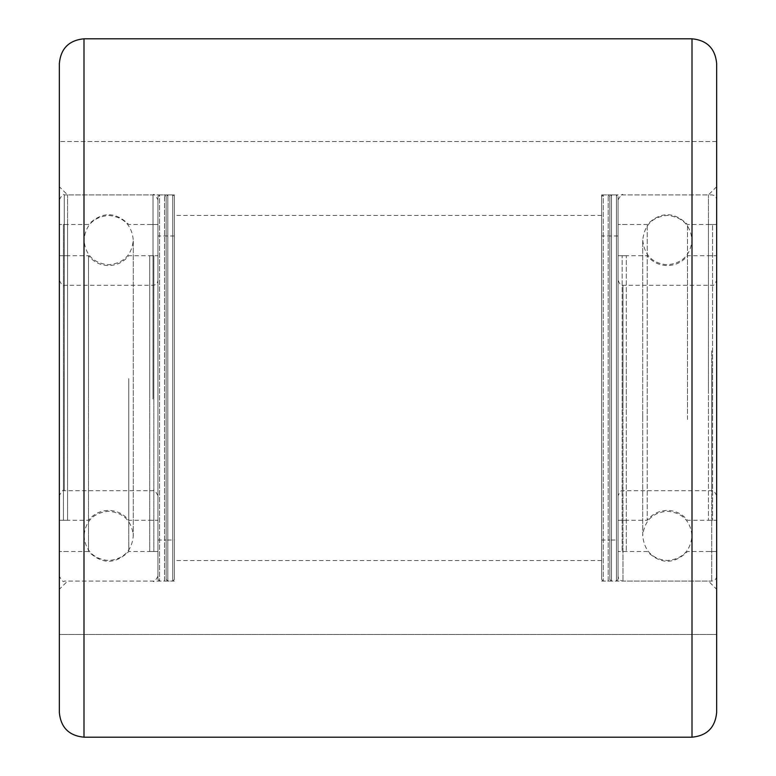 <?xml version="1.0" encoding="UTF-8"?>
<svg xmlns="http://www.w3.org/2000/svg" width="776" height="776" viewBox="0 0 776 776"><rect width="100%" height="100%" fill="white"/><g stroke="black" fill="none" stroke-linecap="round" stroke-linejoin="round"><path stroke-width="0.58" stroke-dasharray="3.88 2.91" d="M59.345 63.448L59.345 634.496L59.345 141.504L59.345 634.496L716.655 634.496L716.655 63.448M716.655 712.552L716.655 388L716.655 634.496L59.345 634.496M716.655 388L716.655 634.496M67.561 388L67.561 194.912L67.561 388M708.439 388L708.439 194.912L708.439 388M601.633 388L601.633 194.912L601.633 388M174.367 388L174.367 194.912L174.367 388M59.345 378.639L59.345 551.503L59.345 378.639M88.513 378.639L88.513 551.503L88.513 378.639M128.767 378.639L128.767 551.503L128.767 378.639M157.935 378.639L157.935 551.503L157.935 378.639M157.935 398.777L157.935 199.839L157.935 398.777M59.345 398.777L59.345 199.839L59.345 398.777M88.513 395.576L88.513 255.711L88.513 395.576M59.345 395.576L59.345 255.711L59.345 395.576M128.767 380.424L128.767 520.289L128.767 380.424M157.935 395.576L157.935 255.711L157.935 395.576M157.935 394.169L157.935 280.369L157.935 394.169M59.345 394.169L59.345 280.369L59.345 394.169M153.832 395.576L153.832 255.711L153.832 395.576M149.719 395.576L149.719 255.711L149.719 395.576M149.719 378.639L149.719 551.503L149.719 378.639M153.832 378.639L153.832 551.503L153.832 378.639M63.448 380.424L63.448 520.289L63.448 380.424M67.561 380.424L67.561 520.289L67.561 380.424M67.561 397.36L67.561 224.497L67.561 397.36M63.448 397.36L63.448 224.497L63.448 397.36M618.065 419.486L618.065 224.497L618.065 419.486M647.232 419.486L647.232 224.497L647.232 419.486M687.487 419.486L687.487 224.497L687.487 419.486M716.655 419.486L716.655 224.497L716.655 419.486M716.655 351.77L716.655 576.161L716.655 351.77M618.065 351.77L618.065 576.161L618.065 351.77M647.232 362.528L647.232 520.289L647.232 362.528M618.065 362.528L618.065 520.289L618.065 362.528M687.487 413.472L687.487 255.711L687.487 413.472M716.655 362.528L716.655 520.289L716.655 362.528M716.655 367.281L716.655 495.631L716.655 367.281M618.065 367.281L618.065 495.631L618.065 367.281M712.552 362.528L712.552 520.289L712.552 362.528M708.439 362.528L708.439 520.289L708.439 362.528M708.439 419.486L708.439 224.497L708.439 419.486M712.552 419.486L712.552 224.497L712.552 419.486M622.168 413.472L622.168 255.711L622.168 413.472M626.28 413.472L626.28 255.711L626.28 413.472M626.28 356.514L626.28 551.503L626.28 356.514M622.168 356.514L622.168 551.503L622.168 356.514M601.633 579.439L603.272 581.088L608.2 581.088L608.2 194.912L609.849 196.561L609.849 579.439L609.849 196.561L609.849 579.439L609.849 196.561L611.488 194.912L611.488 581.088L611.488 194.912L616.416 194.912L616.416 581.088L616.416 194.912L618.065 196.561L618.065 579.439L616.416 581.088L611.488 581.088L609.849 579.439L608.2 581.088L608.2 194.912L603.272 194.912L603.272 581.088L603.272 194.912L601.633 196.561L601.633 579.439L601.633 196.561M618.065 540.009L618.065 235.991L618.065 540.009L609.849 540.009L609.849 235.991L609.849 540.009L601.633 540.009L601.633 235.991L601.633 540.009M618.065 235.991L601.633 235.991M618.065 579.439L618.065 196.561M609.849 235.991L609.849 540.009L609.849 235.991M157.935 579.439L159.584 581.088L164.512 581.088L164.512 194.912L166.151 196.561L166.151 579.439L166.151 196.561L166.151 579.439L166.151 196.561L167.8 194.912L167.8 581.088L167.8 194.912L172.728 194.912L172.728 581.088L172.728 194.912L174.367 196.561L174.367 579.439L172.728 581.088L167.8 581.088L166.151 579.439L164.512 581.088L164.512 194.912L159.584 194.912L159.584 581.088L159.584 194.912L157.935 196.561L157.935 579.439L157.935 196.561M174.367 540.009L174.367 235.991L174.367 540.009L166.151 540.009L166.151 235.991L166.151 540.009L157.935 540.009L157.935 235.991L157.935 540.009M174.367 235.991L157.935 235.991M174.367 579.439L174.367 196.561M166.151 235.991L166.151 540.009L166.151 235.991M83.992 737.2L83.992 38.8M692.008 38.8L692.008 737.2M153.008 399.058L153.008 194.912L153.008 399.058M64.272 399.058L64.272 194.912L64.272 399.058M153.008 393.878L153.008 285.296L153.008 393.878M64.272 382.122L64.272 490.704L64.272 382.122M711.728 350.82L711.728 581.088L711.728 350.82M622.992 350.82L622.992 581.088L622.992 350.82M711.728 368.222L711.728 490.704L711.728 368.222M622.992 407.778L622.992 285.296L622.992 407.778M716.655 141.504L59.345 141.504L716.655 141.504M174.367 581.088L67.561 581.088L59.345 589.304M601.633 581.088L708.439 581.088L716.655 589.304M601.633 560.544L174.367 560.544M174.367 194.912L67.561 194.912L59.345 186.696M601.633 215.456L174.367 215.456M716.655 186.696L708.439 194.912L601.633 194.912M157.935 551.503L128.767 551.503C115.343 564.521 101.928 564.521 88.513 551.503L59.345 551.503M59.345 199.839C61.828 195.145 63.467 193.505 64.272 194.912L153.008 194.912C153.774 193.476 155.413 195.125 157.935 199.839M157.935 576.161C155.413 580.875 153.774 582.524 153.008 581.088L64.272 581.088C63.467 582.495 61.828 580.855 59.345 576.161M157.935 224.497L128.767 224.497C115.343 211.479 101.928 211.479 88.513 224.497L59.345 224.497M59.345 255.711L88.513 255.711C93.702 262.104 100.414 265.392 108.64 265.576C116.866 265.392 123.578 262.104 128.767 255.711L157.935 255.711M59.345 520.289L88.513 520.289C93.702 513.896 100.414 510.608 108.64 510.424C116.866 510.608 123.578 513.896 128.767 520.289L157.935 520.289M59.345 280.369C61.828 285.064 63.467 286.703 64.272 285.296L153.008 285.296C156.005 285.005 157.644 283.356 157.935 280.369M157.935 495.631C155.472 490.946 153.832 489.307 153.008 490.704L64.272 490.704C63.467 489.297 61.828 490.936 59.345 495.631M83.992 379.532L83.992 535.896C85.457 550.873 93.673 559.089 108.64 560.544C123.607 559.089 131.823 550.873 133.288 535.896L133.288 240.104C131.823 225.127 123.607 216.911 108.64 215.456C93.673 216.911 85.457 225.127 83.992 240.104L83.992 535.896C85.457 520.919 93.673 512.703 108.64 511.248C123.607 512.703 131.823 520.919 133.288 535.896L133.288 240.104C131.833 255.081 123.607 263.297 108.64 264.752C93.673 263.297 85.457 255.081 83.992 240.104L83.992 379.532M149.719 520.289L153.832 520.289M149.719 224.497L153.832 224.497M149.719 551.503L153.832 551.503M149.719 255.711L153.832 255.711M67.561 520.289L63.448 520.289M67.561 224.497L63.448 224.497M67.561 551.503L63.448 551.503M67.561 255.711L63.448 255.711M716.655 551.503L687.487 551.503C674.063 564.521 660.648 564.521 647.232 551.503L618.065 551.503M618.065 199.839C620.858 195.106 622.497 193.457 622.992 194.912L711.728 194.912C714.725 195.203 716.364 196.852 716.655 199.839M716.655 576.161C716.364 579.148 714.725 580.797 711.728 581.088L622.992 581.088C619.995 580.797 618.356 579.148 618.065 576.161M716.655 224.497L687.487 224.497C674.072 211.479 660.648 211.479 647.232 224.497L618.065 224.497M618.065 255.711L647.232 255.711C652.422 262.104 659.134 265.392 667.36 265.576C675.586 265.392 682.298 262.104 687.487 255.711L716.655 255.711M618.065 520.289L647.232 520.289C652.422 513.896 659.134 510.608 667.36 510.424C675.586 510.608 682.298 513.896 687.487 520.289L716.655 520.289M618.065 280.369C619.801 284.462 621.44 286.101 622.992 285.296L711.728 285.296C713.037 286.392 714.686 284.743 716.655 280.369M716.655 495.631C714.512 491.324 712.863 489.685 711.728 490.704L622.992 490.704C621.857 489.685 620.208 491.324 618.065 495.631M642.712 416.479L642.712 535.896C644.449 551.144 652.664 559.36 667.36 560.544C682.327 559.089 690.553 550.873 692.008 535.896L692.008 240.104C690.553 225.127 682.327 216.911 667.36 215.456C652.664 216.64 644.449 224.856 642.712 240.104L642.712 535.896C644.449 520.648 652.664 512.432 667.36 511.248C682.327 512.703 690.543 520.919 692.008 535.896L692.008 240.104C690.543 255.081 682.327 263.297 667.36 264.752C652.664 263.568 644.449 255.352 642.712 240.104L642.712 416.479M708.439 520.289L712.552 520.289M708.439 224.497L712.552 224.497M708.439 551.503L712.552 551.503M708.439 255.711L712.552 255.711M626.28 520.289L622.168 520.289M626.28 224.497L622.168 224.497M626.28 551.503L622.168 551.503M626.28 255.711L622.168 255.711"/><path stroke-width="1.16" d="M59.345 388L59.345 63.448C60.8 48.481 69.016 40.265 83.992 38.8L83.992 737.2C69.016 735.735 60.8 727.519 59.345 712.552L59.345 388M716.655 63.448L716.655 712.552C715.2 727.519 706.985 735.735 692.008 737.2L692.008 38.8C706.985 40.265 715.2 48.481 716.655 63.448M59.345 634.496L59.345 712.552M716.655 634.496L716.655 388M692.008 38.8L83.992 38.8M692.008 737.2L83.992 737.2"/></g></svg>
